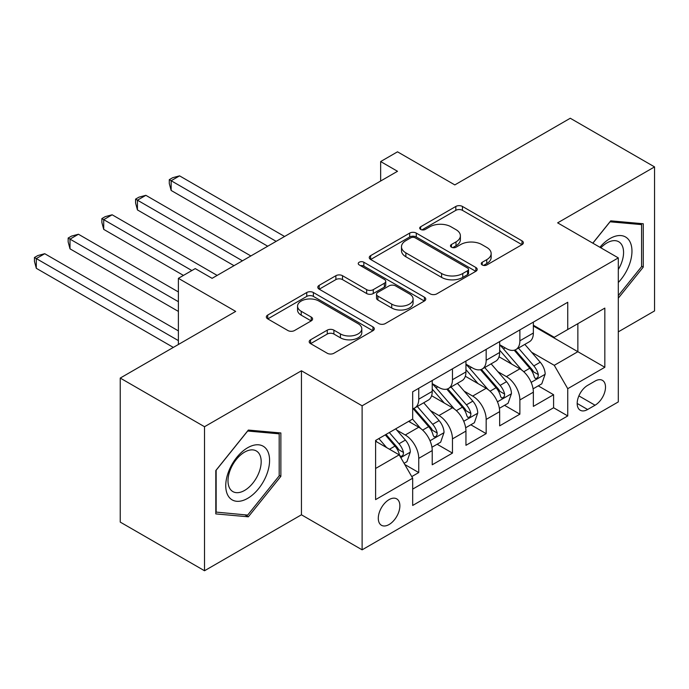 <?xml version="1.0" encoding="UTF-8"?>
<svg xmlns="http://www.w3.org/2000/svg" width="689" height="689" viewBox="0 0 689 689"><rect width="100%" height="100%" fill="white"/><g stroke="black" fill="none" stroke-linecap="round" stroke-linejoin="round"><path stroke-width="1.03" d="M482.214 264.955A3.273 1.895 0 0 0 486.847 264.955L522.004 244.655A4.677 2.704 0 0 0 523.373 242.743A4.677 2.704 0 0 0 522.004 240.84L462.448 206.45A4.677 2.704 0 0 0 455.825 206.45L420.669 226.75A3.273 1.895 0 0 0 419.713 228.085A3.273 1.895 0 0 0 420.669 229.42A3.273 1.895 0 0 0 425.302 229.42L429.85 226.793A14.977 8.647 0 0 1 451.028 226.793L455.997 229.661A14.977 8.647 0 0 1 460.381 235.776A14.977 8.647 0 0 1 455.997 241.891L451.441 244.509A3.273 1.895 0 0 0 450.485 245.852A3.273 1.895 0 0 0 451.441 247.187A3.273 1.895 0 0 0 456.075 247.187L460.622 244.561A14.977 8.647 0 0 1 481.8 244.561L486.77 247.429A14.977 8.647 0 0 1 491.154 253.543A14.977 8.647 0 0 1 486.77 259.65L482.214 262.276A3.273 1.895 0 0 0 481.258 263.62A3.273 1.895 0 0 0 482.214 264.955L482.214 262.276M389.078 524.527A15.253 8.811 120 0 0 399.052 511.083A15.253 8.811 120 0 0 396.709 498.862A15.253 8.811 120 0 0 389.078 499.62A15.253 8.811 120 0 0 379.114 513.055A15.253 8.811 120 0 0 381.456 525.285A15.253 8.811 120 0 0 389.078 524.527M310.567 339.789A4.677 2.704 0 0 0 309.197 341.701A4.677 2.704 0 0 0 310.567 343.613L327.275 353.259A4.677 2.704 0 0 0 333.898 353.259L372.938 330.72A4.677 2.704 0 0 0 374.308 328.808A4.677 2.704 0 0 0 372.938 326.896L313.383 292.515A4.677 2.704 0 0 0 306.76 292.515L267.72 315.054A4.677 2.704 0 0 0 266.35 316.966A4.677 2.704 0 0 0 267.72 318.878L287.899 330.531A4.677 2.704 0 0 0 294.522 330.531L311.23 320.876A4.677 2.704 0 0 0 312.599 318.973A4.677 2.704 0 0 0 311.23 317.061L301.222 311.282A12.514 7.226 0 0 1 297.553 306.174A12.514 7.226 0 0 1 305.279 299.491A12.514 7.226 0 0 1 318.921 301.059L358.134 323.701A12.514 7.226 0 0 1 361.803 328.808A12.514 7.226 0 0 1 354.068 335.483A12.514 7.226 0 0 1 340.435 333.915L333.898 330.143A4.677 2.704 0 0 0 327.275 330.143L310.567 339.789L310.567 343.613M618.309 331.848L654.55 310.928L654.55 166.902L570.277 118.25L454.818 184.91L397.51 151.821L380.655 161.553L397.51 171.285L212.1 278.33L195.245 268.598L178.391 278.33L178.391 344.5M204.521 426.724L204.521 570.75L301.438 514.795L301.438 370.777L204.521 426.724L120.239 378.072L235.698 311.411L178.391 278.33M301.438 370.777L362.113 405.804L618.309 257.893L618.309 401.911L362.113 549.831L362.113 405.804M654.55 166.902L557.634 222.857L618.309 257.893M430.186 293.85A4.677 2.704 0 0 0 436.8 293.85L475.849 271.302A4.677 2.704 0 0 0 477.219 269.399A4.677 2.704 0 0 0 475.849 267.487L416.285 233.097A4.677 2.704 0 0 0 409.671 233.097L370.622 255.645A4.677 2.704 0 0 0 369.252 257.548A4.677 2.704 0 0 0 370.622 259.46L430.186 293.85M360.519 265.661A3.273 1.895 0 0 1 363.844 266.126L363.844 262.233L424.398 297.192A4.677 2.704 0 0 1 425.768 299.104A4.677 2.704 0 0 1 424.398 301.015L385.349 323.554A4.677 2.704 0 0 1 378.735 323.554L319.171 289.165L319.171 285.349A4.677 2.704 0 0 0 317.801 287.261A4.677 2.704 0 0 0 319.171 289.165M319.171 285.349L335.879 275.703A4.677 2.704 0 0 1 342.502 275.703L366.651 289.647A4.677 2.704 0 0 0 373.274 289.647L384.359 283.248A4.677 2.704 0 0 0 385.728 281.336A4.677 2.704 0 0 0 384.359 279.424L359.21 264.903A3.273 1.895 0 0 1 358.246 263.568A3.273 1.895 0 0 1 360.269 261.82A3.273 1.895 0 0 1 363.844 262.233M204.521 570.75L120.239 522.098L120.239 378.072M411.755 476.599L418.748 472.559L404.762 464.489M396.795 430.117L405.261 435A19.068 11.007 60 0 1 418.748 458.357L432.227 450.572L432.227 464.782L452.458 453.104L437.119 444.241M430.513 410.653L438.971 415.536A19.068 11.007 60 0 1 452.458 438.893L465.945 431.107L465.945 445.318L486.167 433.639L470.828 424.786M464.222 391.188L472.68 396.072A19.068 11.007 60 0 1 486.167 419.429L499.654 411.643L499.654 425.854L519.876 414.175L519.876 399.964A19.068 11.007 -120 0 0 506.389 376.616L497.932 371.724M504.537 405.321L519.876 414.175M432.227 450.572A19.068 11.007 -120 0 0 418.748 427.214L408.637 421.375M465.945 431.107A19.068 11.007 -120 0 0 452.458 407.75L431.607 395.719M499.654 411.643A19.068 11.007 -120 0 0 486.167 388.295L465.316 376.254M595.055 381.086L587.631 385.375A14.779 8.535 120 0 0 577.976 398.397A14.779 8.535 120 0 0 580.25 410.239A14.779 8.535 120 0 0 587.631 409.507L595.055 405.227A14.779 8.535 120 0 0 604.709 392.205A14.779 8.535 120 0 0 602.444 380.354A14.779 8.535 120 0 0 595.055 381.086M375.6 468.477L399.198 454.852L412.677 478.209L412.677 505.459L567.745 415.932L567.745 388.682L554.266 365.325L531.641 352.268M412.677 478.209L375.6 499.62L375.6 440.452L412.677 419.041L412.677 391.791L567.745 302.264L567.745 329.514L604.83 308.104L604.83 367.271L567.745 388.682M432.227 383.618L438.971 387.511A19.068 11.007 60 0 0 448.505 388.458L461.992 380.672A19.068 11.007 -120 0 0 465.945 371.939L465.945 361.045M465.945 364.154L472.68 368.047A19.068 11.007 60 0 0 482.214 368.994L495.701 361.208A19.068 11.007 -120 0 0 499.654 352.475L499.654 341.58M412.677 489.104L553.586 407.75L553.586 394.711L533.364 406.389L533.364 392.187A19.068 11.007 -120 0 0 519.876 368.83L499.034 356.79M499.654 344.698L506.389 348.591A19.068 11.007 -120 0 0 515.932 349.53A19.068 11.007 -120 0 0 519.876 340.805L519.876 329.902M515.932 349.53L529.41 341.744A19.068 11.007 -120 0 0 533.364 333.02L533.364 322.116M418.748 388.286L418.748 399.189A19.068 11.007 60 0 1 414.795 407.922A19.068 11.007 60 0 1 412.677 408.689M414.795 407.922L428.282 400.137A19.068 11.007 -120 0 0 432.227 391.404L432.227 380.509M452.458 368.83L452.458 379.725A19.068 11.007 60 0 1 448.505 388.458M486.167 349.366L486.167 360.261A19.068 11.007 60 0 1 482.214 368.994M486.167 419.429L486.167 433.639M452.458 438.893L452.458 453.104M418.748 458.357L418.748 472.559M399.198 454.852L375.6 441.227M554.266 365.325L577.856 351.7L577.856 323.675L604.83 308.104M533.364 326.009L604.83 367.271M533.364 325.234L554.266 337.3L567.745 329.514M301.438 514.795L362.113 549.831M380.655 161.553L380.655 181.018M538.247 385.857L553.586 394.711M553.586 407.75L567.745 415.932M618.309 298.156L643.259 267.125L643.259 223.753L610.73 220.842L592.79 243.157M215.812 513.908L248.341 516.81L280.871 476.34L280.871 432.968L248.341 430.065L215.812 470.535L215.812 513.908M641.571 266.152L643.259 267.125M279.183 475.376L280.871 476.34M244.905 514.829L248.341 516.81M483.523 265.42L486.77 263.542A14.977 8.647 0 0 0 491.154 257.436L491.154 253.543M460.381 235.776L460.381 239.669A14.977 8.647 0 0 1 455.997 245.775L452.751 247.652M521.943 244.69L462.448 210.343A4.677 2.704 0 0 0 455.825 210.343L421.978 229.885M475.789 271.345L416.285 236.99A4.677 2.704 0 0 0 409.671 236.99L370.691 259.495M467.573 270.734A3.273 1.895 0 0 0 468.537 269.399A3.273 1.895 0 0 0 467.573 268.055L415.295 237.877A3.273 1.895 0 0 0 410.661 237.877L405.864 240.642A14.977 8.647 0 0 0 401.48 246.757A14.977 8.647 0 0 0 405.864 252.872L441.597 273.507A14.977 8.647 0 0 0 462.775 273.507L467.573 270.734L467.573 274.627A3.273 1.895 0 0 0 468.537 273.292L468.537 269.399M401.48 246.757L401.48 250.65A14.977 8.647 0 0 0 405.864 256.764L405.864 252.872M467.573 274.627L462.775 277.391A14.977 8.647 0 0 1 441.597 277.391L405.864 256.764M319.231 289.208L335.879 279.596L335.879 275.703M385.728 281.336L385.728 285.229A4.677 2.704 0 0 1 384.359 287.141L373.274 293.54A4.677 2.704 0 0 1 366.651 293.54L342.502 279.596A4.677 2.704 0 0 0 335.879 279.596M363.844 266.126L424.329 301.05M391.722 304.116A12.514 7.226 0 0 0 405.365 305.683A12.514 7.226 0 0 0 413.09 299.009A12.514 7.226 0 0 0 409.421 293.893L395.607 285.918A4.677 2.704 0 0 0 388.992 285.918L377.908 292.317A4.677 2.704 0 0 0 376.53 294.229A4.677 2.704 0 0 0 377.908 296.141L391.722 304.116L391.722 308.009A12.514 7.226 0 0 0 405.365 309.576A12.514 7.226 0 0 0 413.09 302.902L413.09 299.009M376.53 294.229L376.53 298.122A4.677 2.704 0 0 0 377.908 300.034L377.908 296.141M391.722 308.009L377.908 300.034M361.803 328.808L361.803 332.701A12.514 7.226 0 0 1 354.068 339.376A12.514 7.226 0 0 1 340.435 337.808L333.898 334.036A4.677 2.704 0 0 0 327.275 334.036L310.627 343.647M297.553 306.174L297.553 310.059A12.514 7.226 0 0 0 301.222 315.174L301.222 311.282M311.17 320.919L301.222 315.174M372.878 330.754L313.383 296.408A4.677 2.704 0 0 0 306.76 296.408L267.78 318.912M533.079 388.846L541.787 383.816L545.163 374.084A12.635 7.295 -120 0 0 540.236 362.225L524.837 344.388M521.754 370.062L503.487 348.91A36.474 21.058 -120 0 0 499.654 344.905M511.738 364.128L501.514 352.294A30.273 17.475 -120 0 0 499.654 350.262M284.583 236.482L179.571 175.859L171.148 180.725L171.148 190.457L267.72 246.214M514.209 350.219L529.789 368.253A12.635 7.295 60 0 1 534.294 376.961L535.215 378.45L536.92 378.218L538.066 376.823L538.342 374.618A12.635 7.295 -120 0 0 533.837 365.919L518.429 348.083M515.122 349.926L531.865 369.304A6.434 3.712 60 0 1 533.484 371.819L538.342 374.618M171.148 190.457L169.287 183.55L169.287 179.657L276.151 241.348M169.287 179.657L172.663 177.71L179.571 175.859M618.309 282.499A30.988 17.888 120 0 0 631.555 246.55A30.988 17.888 120 0 0 610.049 238.523A30.988 17.888 120 0 0 599.904 247.265M618.309 269.502A23.46 13.547 120 0 0 618.713 241.736A23.46 13.547 120 0 0 606.983 242.898A23.46 13.547 120 0 0 600.842 247.807M592.859 243.191L610.049 221.806L641.571 224.614L641.571 266.643L618.309 295.581M639.487 223.408L641.571 224.614M266.643 474.747A30.988 17.888 120 0 0 258.625 444.81A30.988 17.888 120 0 0 228.688 471.354A30.988 17.888 120 0 0 236.715 501.291A30.988 17.888 120 0 0 266.643 474.747M258.961 472.559A23.46 13.547 120 0 0 256.325 450.959A23.46 13.547 120 0 0 230.229 469.993A23.46 13.547 120 0 0 232.865 491.593A23.46 13.547 120 0 0 258.961 472.559M216.148 512.263L216.148 470.234L247.67 431.021L279.183 433.837L279.183 475.866L247.67 515.079L215.812 512.065M277.099 432.632L279.183 433.837M499.37 408.31L508.077 403.28L511.445 393.548A12.635 7.295 -120 0 0 506.527 381.68L491.128 363.852M488.045 389.526L469.777 368.374A36.474 21.058 -120 0 0 465.945 364.369M478.02 383.592L467.805 371.759A30.273 17.475 -120 0 0 465.945 369.726M250.865 255.946L145.861 195.323L137.438 200.189L137.438 209.921L234.01 265.678M480.5 369.683L496.08 387.718A12.635 7.295 60 0 1 500.584 396.416L501.506 397.915L503.211 397.674L504.348 396.287L504.632 394.082A12.635 7.295 -120 0 0 500.128 385.384L484.72 367.547M481.413 369.382L498.156 388.768A6.434 3.712 60 0 1 499.775 391.283L504.632 394.082M137.438 209.921L135.578 203.005L135.578 199.112L242.442 260.812M135.578 199.112L138.954 197.166L145.861 195.323M465.661 427.766L474.368 422.736L477.735 413.004A12.635 7.295 -120 0 0 472.818 401.144L457.418 383.317M454.327 408.982L436.068 387.838A36.474 21.058 -120 0 0 432.227 383.825M444.31 403.048L434.096 391.223A30.273 17.475 -120 0 0 432.227 389.19M217.156 275.411L112.152 214.787L103.72 219.653L103.72 229.377L183.446 275.411M446.791 389.139L462.371 407.182A12.635 7.295 60 0 1 466.875 415.88L467.788 417.379L469.502 417.138L470.639 415.751L470.914 413.546A12.635 7.295 -120 0 0 466.41 404.839L451.011 387.011M447.704 388.846L464.446 408.224A6.434 3.712 60 0 1 466.065 410.747L470.914 413.546M103.72 229.377L101.869 222.469L101.869 218.577L191.878 270.544M101.869 218.577L105.245 216.63L112.152 214.787M431.951 447.23L440.659 442.2L444.026 432.468A12.635 7.295 -120 0 0 439.108 420.609L423.709 402.772M420.617 428.446L412.556 419.11M410.601 422.512L409.292 420.996M178.391 291.955L78.443 234.243L70.011 239.109L70.011 248.841L178.391 311.411M413.081 408.603L428.661 426.637A12.635 7.295 60 0 1 433.166 435.345L434.079 436.843L435.792 436.602L436.929 435.215L437.205 433.011A12.635 7.295 -120 0 0 432.701 424.303L417.301 406.476M413.994 408.31L430.737 427.688A6.434 3.712 60 0 1 432.356 430.212L437.205 433.011M70.011 248.841L68.159 241.934L68.159 238.041L178.391 301.687M68.159 238.041L71.535 236.094L78.443 234.243M404.081 463.318L406.949 461.664L410.317 451.932A12.635 7.295 -120 0 0 405.399 440.073L395.701 428.842M386.65 447.609L378.847 438.574M376.892 441.976L375.6 440.478M178.391 330.875L44.733 253.707L36.302 258.573L36.302 268.305L173.335 347.42M385.254 434.88L394.952 446.102A12.635 7.295 60 0 1 399.456 454.809L400.369 456.307L402.075 456.066L403.22 454.671L403.496 452.475A12.635 7.295 -120 0 0 398.991 443.768L389.294 432.537M386.029 434.423L397.028 447.152A6.434 3.712 60 0 1 398.647 449.667L403.496 452.475M36.302 268.305L34.45 261.398L34.45 257.505L178.391 340.607M34.45 257.505L37.817 255.559L44.733 253.707M405.261 435L418.748 427.214M438.971 415.536L452.458 407.75M472.68 396.072L486.167 388.295M506.389 376.616L519.876 368.83M519.876 340.805L533.364 333.02M418.748 399.189L432.227 391.404M452.458 379.725L465.945 371.939M486.167 360.261L499.654 352.475M519.876 399.964L533.364 392.187M578.889 395.891L595.055 405.227M577.184 403.47L587.631 409.507M486.77 263.542L486.77 259.65M451.441 247.187L451.441 244.509M455.997 245.775L455.997 241.891M420.669 229.42L420.669 226.75M455.825 210.343L455.825 206.45M462.448 210.343L462.448 206.45M522.004 244.655L522.004 240.84M370.622 259.46L370.622 255.645M409.671 236.99L409.671 233.097M416.285 236.99L416.285 233.097M475.849 271.302L475.849 267.487M441.597 277.391L441.597 273.507M462.775 277.391L462.775 273.507M342.502 279.596L342.502 275.703M366.651 293.54L366.651 289.647M373.274 293.54L373.274 289.647M384.359 287.141L384.359 283.248M424.398 301.015L424.398 297.192M327.275 334.036L327.275 330.143M333.898 334.036L333.898 330.143M340.435 337.808L340.435 333.915M311.23 320.876L311.23 317.061M267.72 318.878L267.72 315.054M306.76 296.408L306.76 292.515M313.383 296.408L313.383 292.515M372.938 330.72L372.938 326.896M531.15 382.369L545.077 374.325M503.487 348.91L505.218 347.911M533.837 365.919L540.236 362.225M523.761 371.733L529.789 368.253M497.441 401.825L511.367 393.789M469.777 368.374L471.509 367.375M500.128 385.384L506.527 381.68M490.051 391.197L496.08 387.718M463.731 421.289L477.658 413.254M436.068 387.838L437.799 386.839M466.41 404.839L472.818 401.144M456.342 410.661L462.371 407.182M430.022 440.753L443.949 432.718M432.701 424.303L439.108 420.609M422.633 430.117L428.661 426.637M400.8 457.625L410.239 452.173M398.991 443.768L405.399 440.073M389.492 449.254L394.952 446.102"/></g></svg>
